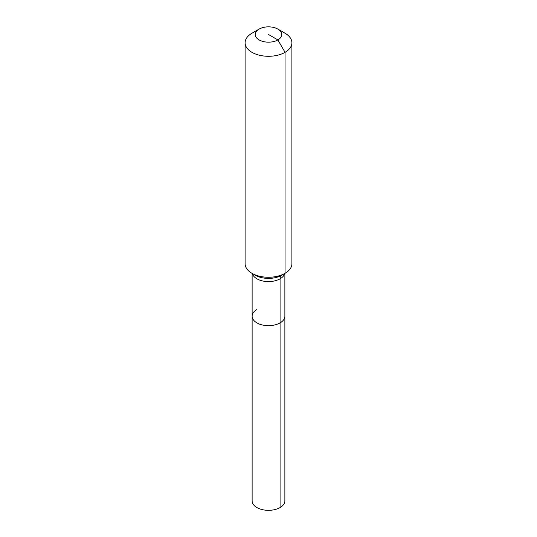 <?xml version="1.0" encoding="UTF-8"?>
<svg xmlns="http://www.w3.org/2000/svg" width="537" height="537" viewBox="0 0 537 537"><rect width="100%" height="100%" fill="white"/><g stroke="black" fill="none" stroke-linecap="round" stroke-linejoin="round"><path stroke-width="0.81" d="M284.878 273.407L284.878 500.873A16.378 9.458 180 0 1 280.079 507.559A16.378 9.458 180 0 1 262.231 509.613A16.378 9.458 180 0 1 252.122 500.873L252.122 316.199A16.378 9.458 180 0 1 256.921 309.513M277.877 29.092A13.257 7.652 180 0 1 277.877 39.919A13.257 7.652 180 0 1 259.123 39.919A13.257 7.652 180 0 1 259.123 29.092A13.257 7.652 180 0 1 277.877 29.092L285.046 33.234A23.4 13.506 180 0 1 291.9 42.785L291.9 263.754A23.4 13.506 180 0 1 285.046 273.306L281.697 275.239A7.8 4.504 -120 0 0 280.079 278.81L280.079 322.885A16.378 9.458 180 0 0 284.878 316.199A16.378 9.458 180 0 1 280.079 322.885A16.378 9.458 180 0 1 262.231 324.939A16.378 9.458 180 0 1 252.122 316.199A16.378 9.458 180 0 0 262.231 324.939A16.378 9.458 180 0 0 280.079 322.885L280.079 507.559M259.123 29.092L251.954 33.234L259.123 29.092M291.9 42.785A23.4 13.506 180 0 1 285.046 52.337A23.4 13.506 180 0 1 259.546 55.264A23.4 13.506 180 0 1 245.1 42.785A23.4 13.506 180 0 1 251.954 33.234L251.954 33.234M268.5 34.502L277.877 39.919L285.046 52.337L285.046 273.306A23.4 13.506 180 0 1 251.954 273.306A23.4 13.506 180 0 1 245.1 263.754L245.1 42.785M281.697 275.239L285.046 273.306L281.697 275.239A18.661 10.774 180 0 1 255.303 275.239L251.954 273.306M284.704 273.508A16.378 9.458 180 0 1 280.079 278.81A16.378 9.458 180 0 1 256.921 278.81A16.378 9.458 180 0 1 252.296 273.508M252.122 273.407L252.122 316.199"/></g></svg>
